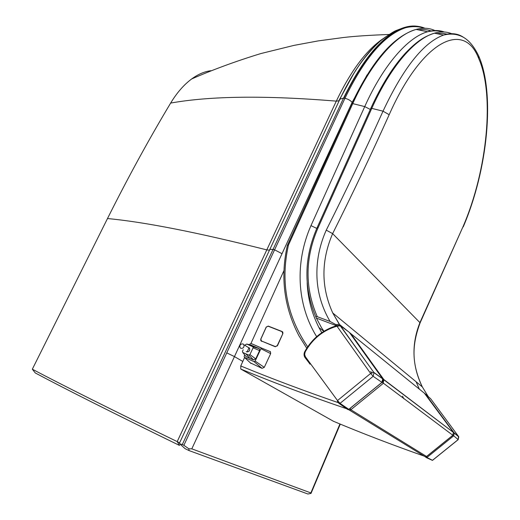 <?xml version="1.0" encoding="UTF-8"?>
<svg xmlns="http://www.w3.org/2000/svg" width="520" height="520" viewBox="0 0 520 520"><rect width="100%" height="100%" fill="white"/><g stroke="black" fill="none" stroke-linecap="round" stroke-linejoin="round"><path stroke-width="0.78" d="M179.608 442.851L177.203 441.61L179.53 445.445C114.38 413.666 66.3 389.506 35.288 372.964L32.325 369.207L107.491 218.55C127.966 177.587 149.019 139.094 170.644 103.077C176.897 92.755 183.898 84.715 191.659 78.962C213.103 69.582 236.191 61.107 260.93 53.541L294.067 45.37L318.233 40.898L343.564 37.498C354.887 36.179 370.071 35.178 389.123 34.476M210.971 70.707C204.62 71.448 198.185 74.204 191.659 78.962M189.026 450.574L188.844 448.779L191.808 448.844L310.869 492.928L311.012 493.422L307.892 494L189.026 450.574L185.088 448.656L179.66 443.794L182.292 444.561L273.052 249.418L269.724 249.373M32.325 369.207C63.687 385.781 111.982 409.916 177.203 441.61L336.303 101.134L339.137 100.828M188.844 448.779L183.872 445.328L274.586 249.815L273.052 249.418L343.558 98.124L339.898 99.203M179.504 443.079L179.66 443.794M183.872 445.328L182.292 444.561M191.808 448.844L282.016 253.695L274.586 249.815L344.975 98.254C364.273 58.273 384.481 34.762 405.6 27.729C412.692 25.597 419.133 25.766 424.912 28.243M452.829 435.305L426.647 456.476L425.087 456.703L349.466 410.137M348.485 409.578L349.102 410.033L350.87 409.74L383.221 383.403L383.832 379.535L453.407 432.425L452.784 435.279L426.556 456.488L350.87 409.74L349.785 408.635M425.185 393.848L350.916 333.704L350.272 333.632M336.492 325.735L316.368 318.097C315.659 316.784 315.971 316.316 317.291 316.693L330.077 321.464C318.448 301.542 314.509 279.858 318.272 256.406C319.813 247.344 322.471 238.596 326.255 230.145L332.631 233.636L420.128 322.842C412.191 344.24 411.06 362.791 422.292 386.867L428.279 396.611M463.086 226.531L419.978 322.491C411.268 344.363 412.041 365.826 422.292 386.867L332.755 312.981C321.055 287.242 321.016 260.793 332.631 233.636C352.807 193.291 371.657 153.654 389.175 114.719C422.162 40.229 464.035 20.163 478.615 58.298C494.656 93.749 487.721 169.494 463.086 226.531L420.154 322.771M317.291 316.693C304.694 287.56 304.974 257.881 318.136 227.656L371.781 108.381L370.728 108.524M419.354 389.175L416.098 381.751M463.847 37.563C458.049 33.475 451.315 32.637 443.632 35.041C423.631 42.361 403.429 67.736 383.026 111.176C365.43 150.124 346.509 189.781 326.255 230.145M336.479 325.709L336.213 324.766L336.622 324.493L339.3 324.317L348.263 331.546M330.077 321.464L336.213 324.766M349.486 332.54L350.909 333.691M426.16 394.687L428.09 396.253M316.433 318.208L321.477 327.646L323.96 331.253M307.996 347.276C286.754 316.336 280.221 282.295 288.405 245.161L352.755 103.617L364.735 106.594L310.98 225.622L316.778 228.43M458.627 436.56L430.723 398.827L425.49 394.082L454.272 433.147L453.609 435.903L426.907 457.503L425.887 457.385L426.212 456.716M454.272 433.147L458.809 436.891L458.159 439.601L458.569 436.481L454.012 432.718L425.159 394.101M458.211 439.628L432.536 460.33L426.907 457.503L426.485 456.593M349.407 332.43L382.707 378.872L381.894 382.428L348.738 409.409L347.848 409.559L338.793 403.24L340.041 403.364L348.816 409.351M370.701 371.449L372.015 373.276L370.701 371.449M305.454 357.864L310.043 364.208L305.052 357.195M339.736 403.533L337.37 401.499L337.928 401.317L338.754 402.103M371.651 372.775L373.685 372.288L373.984 372.665L373.152 376.304L370.637 373.451L371.585 372.808M349.349 332.345L340.464 325.806L336.979 326.196L370.637 373.451L337.506 400.55L340.041 403.364L373.152 376.304L381.947 382.382M308.62 362.258L305.045 357.604L305.409 356.779L337.506 400.55M339.736 325.572L336.999 325.592C339.339 325.247 340.49 325.319 340.464 325.806L373.984 372.665L382.714 378.879C383.207 380.634 382.96 381.817 381.973 382.441M304.655 356.98C303.817 355.277 303.849 353.49 304.759 351.631L304.655 356.98L305.045 357.604M282.653 333.522L282.016 331.65L268.132 326.209L266.279 327.093L260.851 339.125L261.469 340.997L275.34 346.567L277.219 345.683L282.867 333.625L282.796 332.072L282.152 331.533L268.242 326.092L266.208 327.067L260.78 339.099L260.767 340.554L261.736 341.419M275.34 346.567L277.433 345.787L282.867 333.625M339.82 403.195C304.733 391.099 271.713 378.69 240.76 365.969L240.786 369.05C273.741 382.681 309.082 395.935 346.814 408.804M424.418 456.196C392.145 444.86 361.822 433.219 333.437 421.265L333.515 421.298M451.555 436.332L427.206 456.021M350.402 408.675L350.064 408.408M240.76 365.969L244.589 357.513M247.104 351.962L249.047 347.672M250.958 343.46L283.978 270.55M451.646 436.404L452.069 435.923M333.437 421.265L240.786 369.05M242.989 343.928L243.847 344.682C244.381 347.237 243.399 348.459 240.897 348.341L240.045 347.594C239.506 345.04 240.487 343.818 242.989 343.928M248.086 347.308L249.535 348.205C250.068 350.734 249.093 351.943 246.617 351.825L246.194 351.566M245.284 345.351L245.642 344.584L246.766 344.078L252.987 346.801L253.11 347.796L249.912 354.588L248.787 355.095L242.788 352.488L242.45 351.344L243.204 349.746M251.089 345.079L259.344 348.634L259.603 350.61L253.11 347.796M259.603 350.61L255.73 358.872L249.912 354.588M255.73 358.872L253.487 359.873L246.168 356.675L242.736 352.463M249.607 344.734L249.951 344L251.069 343.499L260.825 347.75L260.93 348.712L255.125 361.094L254.007 361.595L244.498 357.428L244.16 356.291L244.764 354.998M251.069 343.499L260.579 347.575M250.354 362.875L262.048 368.349L264.271 367.354L270.673 353.626L270.459 351.715L269.971 351.371M282.016 253.695L352.137 102.382L367.055 74.932M226.688 352.84L234.422 356.577L242.808 361.452M170.644 103.077C210.301 95.953 265.525 95.303 336.303 101.134C351.221 70.09 367.107 49.082 383.955 38.123M338.689 100.991L354.374 72.462M350.883 78.273C361.185 60.723 371.755 47.71 382.597 39.234M269.341 250.205L266.624 249.841C197.373 232.408 144.333 221.975 107.491 218.55M339.996 98.976C354.282 69.225 369.519 48.509 385.716 36.829M352.137 102.382C350.61 100.555 348.218 99.177 344.975 98.254L343.558 98.124C362.661 59.02 382.447 35.633 402.922 27.95L402.922 27.95C410.462 25.35 417.293 25.363 423.397 27.989M343.896 98.15C363.512 58.084 383.74 34.554 404.579 27.547L404.579 27.547C411.794 25.35 418.327 25.578 424.177 28.236M310.869 492.928L339.944 423.956M382.161 382.272L452.862 435.279L453.407 432.425L384.066 379.932M350.337 333.385L383.832 379.535L382.98 379.568M453.258 432.166L424.489 393.341M317.148 227.597L318.136 227.656M389.175 114.719L383.026 111.176L371.781 108.381C390.416 66.657 414.986 38.558 434.401 33.189L434.401 33.189C441.123 31.259 447.187 31.571 452.595 34.132M447.856 34.262L442.39 33.28L436.534 33.618M478.615 58.298L478.764 56.154L478.329 55.198M339.515 324.454L332.755 312.981L339.3 324.317M431.431 31.083C427.407 29.575 423.053 29.178 418.366 29.887M287.476 245.056L288.405 245.161L287.358 245.408M351.748 103.74L351.78 103.669C372.086 60.964 393.523 36.218 416.104 29.432C396.188 34.664 371.378 62.374 352.755 103.617L351.78 103.669L287.365 245.369C280.228 277.127 284.07 307.236 298.896 335.699L306.755 348.238M310.98 225.622C294.97 261.794 296.342 304.2 316.927 337.097M444.243 31.987C439.231 30.114 433.7 30.03 427.648 31.746L416.104 29.432C423.312 27.476 429.793 27.956 435.552 30.862M443.066 31.935C438.386 30.57 433.245 30.511 427.648 31.746C408.005 37.089 383.37 65.052 364.735 106.594L370.312 109.453M402.474 396.201L403.956 398.866M321.763 332.677L318.949 327.567C311.779 313.423 307.846 298.461 307.151 282.672M313.404 188.045L314.736 185.114M452.972 435.182L458.159 439.601L432.419 460.356L426.433 457.665M425.854 457.334L425.445 456.8M454.266 433.134L453.583 432.829M340.028 325.553L373.789 372.34L382.551 378.762M338.423 402.63L338.533 401.954M305.227 351.845L304.759 351.631C312.24 338.397 322.985 329.719 336.999 325.592L336.979 326.196C323.173 330.252 312.592 338.8 305.227 351.845L304.616 354.413L305.409 356.779M261.469 340.997L275.334 346.775M268.132 326.209L266.201 327.08M266.279 327.093L260.761 339.099L261.04 340.769M282.016 331.65L268.242 326.092M251.576 345.189L246.766 344.078M255.236 346.762L249.756 345.365M258.901 348.335L252.766 346.651M253.487 359.873L248.787 355.095M249.821 358.274L245.785 353.788M246.168 356.675L242.788 352.488M270.673 353.626L260.93 348.712M264.271 367.354L255.125 361.094M262.048 368.349L254.007 361.595M251.024 363.493L244.498 357.428M380.166 41.197C379.71 41.802 381.251 39.682 372.3 48.698C367.569 53.599 361.926 60.983 355.362 70.857L361.419 62.036M179.446 443.196L340.041 98.904C346.411 85.794 352.671 74.763 358.826 65.812C366.88 54.165 375.369 45.565 378.671 42.614C380.952 40.02 393.517 31.232 396.318 30.465L402.922 27.95L405.6 27.729C412.418 26.104 418.606 26.273 424.164 28.236M430.352 31.226L428.668 30.238M340.301 424.099L311.09 493.246M425.978 456.775L426.601 456.515M384.072 379.945L350.844 333.651L350.071 333.346M316.004 317.311C303.505 287.827 303.894 257.901 317.174 227.539L370.767 108.433C381.44 85.078 393.088 66.541 405.717 52.825C417.989 40.105 425.185 36.27 434.401 33.189L443.632 35.041C449.228 33.735 454.298 33.82 458.835 35.302C461.559 36.27 470.548 38.779 478.764 56.16C495.112 93.255 488.144 168.811 463.209 226.928M323.85 331.325L318.962 327.587M321.731 332.703L318.949 327.567M337.382 401.505L339.768 403.526M348.316 409.604L348.79 409.442M348.829 409.409L381.947 382.46M282.802 332.072L282.12 331.533M249.535 348.205L243.847 344.682M259.344 348.634L252.987 346.801M270.459 351.715L260.825 347.75"/></g></svg>
